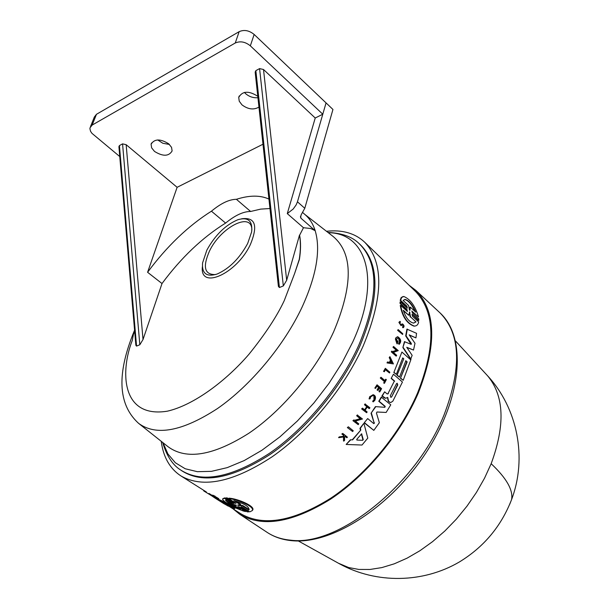<?xml version="1.0" encoding="UTF-8"?>
<svg xmlns="http://www.w3.org/2000/svg" width="609" height="609" viewBox="0 0 609 609"><rect width="100%" height="100%" fill="white"/><g stroke="black" fill="none" stroke-linecap="round" stroke-linejoin="round"><path stroke-width="0.91" d="M486.705 374.839L487.596 375.806C504.214 395.736 505.409 425.036 491.159 463.708L484.543 478.172L476.436 492.422L466.974 506.17L456.369 519.119L444.829 531.025L432.588 541.629L419.913 550.734L407.063 558.171L394.282 563.82L381.835 567.596L369.945 569.468L358.83 569.438L348.675 567.55L338.482 563.249M302.764 212.594L305.345 214.87C309.798 218.783 313.079 224.059 315.18 230.689L310.651 228.504L303.465 227.72L299.628 235.211C300.907 242.222 300.831 250.307 299.4 259.464L294.581 273.608L299.263 259.35C300.701 250.192 300.777 242.108 299.499 235.097L286.679 280.254L283.33 285.925L279.409 287.532L255.849 70.652L259.579 68.604L283.33 285.925M409.042 285.202L415.802 290.348C436.151 311.047 436.973 345.288 418.269 393.056C400.692 434.019 366.344 475.5 330.481 499.22C292.411 522.728 262.144 527.737 239.68 514.232L233.087 508.873M384.652 407.299L384.842 406.409L378.775 401.293L381.272 397.106L390.765 404.818L386.144 412.445L377.047 411.996M386.144 412.445L376.948 412.019M377.108 411.996L376.431 413.016L379.354 422.707L373.812 430.38L364.205 422.791L367.684 418.573L373.797 423.636L374.132 422.951L371.048 413.237L375.441 406.614L384.873 407.314L385.223 406.393L379.156 401.278L381.645 397.098M385.657 398.294L384.066 397.753L381.942 395.949L384.637 391.823L382.315 395.941L385.657 398.294L387.712 397.411L388.626 401.301L389.661 402.176L390.674 402.587L392.828 401.202L402.442 382.041L393.437 374.231L391.145 378.425L393.437 374.231M394.32 381.165L387.956 393.665L394.32 381.165L391.145 378.425M390.674 402.587L388.245 401.308L387.491 397.471M360.414 430.038L359.957 428.31L363.581 423.62L360.361 428.302L360.817 430.03L352.23 439.843M363.976 423.62L367.798 438.107L362.012 445.034L346.156 444.463L350.381 439.782L352.626 439.858L360.817 430.03M354.446 420.347L360.178 418.672L356.661 415.772L357.224 415.011L362.469 419.007L355.359 421.093L358.77 423.894L358.191 424.64L353.327 420.659L353.913 419.906L354.545 420.423L360.574 418.665L356.661 415.772M358.191 424.64L352.931 420.667L353.913 419.906M364.57 409.834L366.755 406.637L364.479 404.741L364.981 403.98L369.96 407.809L369.077 408.57L367.273 407.071M369.457 408.563L367.41 406.858L365.088 410.26L367.136 411.966L366.61 412.719L361.617 408.905L362.53 408.137L364.814 410.04L367.136 406.629L364.86 404.726L365.37 403.973M374.824 388.085L377.032 384.797L374.824 388.085L375.601 388.413L377.062 385.824L378.912 387.4L377.458 389.988L378.014 390.46L377.085 390.004L378.539 387.415L376.933 386.045M378.014 390.46L379.476 387.872L380.831 389.029L379.377 391.617L379.757 391.945L379.004 391.625L380.458 389.044L379.346 388.1M339 437.627L338.574 437.635L339.251 436.889L343.506 436.288L343.499 435.328L341.847 433.996L342.768 433.425L347.412 437.178L346.909 437.742L345.12 436.303L344.58 436.904L344.603 440.322L343.948 441.045L343.933 436.904L339 437.627L339.67 436.889L343.925 436.288L343.499 435.328M346.909 437.742L344.945 436.493M343.948 441.045L343.522 441.038L343.514 436.965M369.442 398.903L370.188 396.474L373.111 394.685C375.525 395.477 376.096 397.373 374.817 400.372L373.15 401.902L373.02 401.194L374.345 399.968C375.365 397.586 374.916 396.078 372.99 395.447L370.668 396.878L370.074 398.804L369.062 398.918L369.815 396.489M373.15 401.902L372.639 401.202L373.964 399.984L373.911 396.109M384.926 380.61L385.581 379.3L386.334 379.613L384.439 383.335L384.058 383.008L384.804 381.569L380.64 378.006L381.021 377.253L385.177 380.823L385.954 379.285M384.439 383.335L383.685 383.023L384.431 381.584L380.275 378.022L381.021 377.253M384.37 371.734L383.548 371.368L385.33 368.323L383.921 371.345L384.37 371.734L385.428 369.465L389.501 372.982L385.322 369.709M352.641 431.537L347.358 427.571L348.386 426.818L353.258 430.784L352.641 431.537L347.358 427.571M214.36 497.051L215.175 497.553L214.832 497.949L223.259 503.171L217.984 499.684L218.334 499.289L222.452 501.055L234.937 508.218L234.579 508.629L231.603 507.594L222.719 502.356L228.314 506.163L221.615 502.235M215.175 497.553L218.197 499.449M206.413 492.026L181.079 476.025C169.919 468.778 163.303 457.199 161.233 441.304M209.077 493.496L208.331 493.693L209.077 493.496L214.581 496.898L214.939 496.495L216.637 497.34L218.806 498.702L218.448 499.114L216.659 498.033M212.335 495.513L212.67 495.125L215.144 496.236L214.779 496.647M238.987 506.787L245.869 511.111L245.488 511.545L243.204 510.966L235.333 507.83L227.675 503.613C224.135 501.39 222.452 499.844 222.635 498.984L224.424 498.314L231.831 502.973L233.612 503.476L225.642 498.314L226.038 497.873L227.332 497.964L234.975 502.76L234.579 503.209L226.936 498.413L227.332 497.964M234.579 503.209L236.079 503.285L228.649 498.619L229.045 498.17C237.579 498.611 255.795 506.353 252.606 510.167L252.164 510.7M241.522 506.878L248.853 511.484L248.464 511.933L247.155 511.826L239.626 507.099L237.845 506.597L245.488 511.545M222.94 498.634L224.812 497.873L232.219 502.532L231.831 502.973M415.399 291.361L415.81 291.764C435.336 312.531 435.907 346.308 417.523 393.087C400.189 433.463 366.451 474.358 331.098 497.979C293.584 521.426 263.568 526.732 241.057 513.905L240.57 513.6M406.804 361.845L405.868 360.673L399.519 377.116L397.03 375.296L403.775 358.815L402.724 357.894L396.337 374.352L393.833 372.518L401.902 352.04L410.801 359.919L403.204 380.32L400.463 378.28L406.804 361.845L405.777 360.939M326.462 231.275C342.395 229.547 355.199 233.247 364.875 242.39C383.921 262.745 383.365 297.261 363.2 345.935C344.298 388.017 308.71 431.294 272.185 456.758C233.491 482.092 203.124 488.517 181.079 476.025M407.17 311.359L406.584 309.501L400.075 303.518L400.052 301.965L400.471 301.927L407.33 308.108L406.911 306.175L400.608 300.351L401.681 297.428L403.836 296.484C410.39 299.293 415.277 306.099 418.512 316.886L411.882 311.191L418.512 316.886M407.124 308.032L406.492 306.213L400.182 300.389L401.148 297.611L403.044 296.53M411.874 310.963L412.369 312.897L418.771 318.796L418.817 320.349L418.398 320.38L412.049 314.259L412.415 316.216L418.657 321.948C418.132 324.681 416.678 326.059 414.303 326.074C407.215 323.417 402.671 316.528 400.669 305.413L407.368 311.427L407.002 309.463L400.494 303.472L400.471 301.927M414.691 326.081L413.899 326.112C406.82 323.448 402.267 316.558 400.258 305.452L400.669 305.413M398.157 329.576L402.793 333.747L402.648 334.455L397.616 330.314L398.157 329.576L397.616 330.314M400.189 322.191L399.77 322.77L400.783 324.803L402.366 323.919M401.171 324.772L402.511 323.912C404.216 325.267 404.49 326.515 403.325 327.65L402.694 327.634L402.602 326.805L403.112 326.797L402.656 324.696L401.057 325.67L399.268 322.321L400.113 321.369L400.494 322.23L400.105 322.26M401.057 325.67L398.88 322.351L399.93 321.385M389.501 362.271L390.399 360.079L389.204 357.597L389.927 356.668L393.414 363.908L387.019 362.918L387.408 362.005L389.844 362.332L390.765 360.056L389.57 357.582L389.927 356.668M392.5 351.637L396.36 350.236L392.957 347.229L393.574 346.483L392.957 347.229M393.574 346.483L398.263 350.632L393.368 352.405L396.68 355.313L396.048 356.059L391.343 351.918L391.602 351.195L392.584 351.713L396.733 350.213L393.33 347.206M396.977 341.885L397.258 340.888L398.103 341.276L396.999 343.834L395.424 339.144L395.759 337.926L397.418 336.762M395.759 337.926L397.776 336.739C401.171 339.167 401.605 341.725 399.062 344.412L398.453 343.27L399.557 342.068L398.591 338.452M411.037 344.306L405.708 335.932L406.919 329.119L416.556 333.329L415.939 337.888L409.385 335.156M415.939 337.888L409.187 334.859L415.003 343.301L413.526 350.061L406.911 347.518M413.526 350.061L406.743 347.275L412.148 355.336L410.633 359.272L402.869 347.579L404.429 341.649L411.235 344.374L411.341 343.506L406.089 335.902L407.307 329.088M224.812 497.873L224.424 498.314M241.271 506.81L240.928 507.198L242.435 507.274L249.766 511.88L252.195 510.639C255.354 506.855 237.167 499.098 228.649 498.619M216.538 498.177L212.313 495.536M397.631 340.857L397.22 342.311L396.649 339.114L397.936 337.911L399.778 339.731L399.938 342.045L398.453 343.27M359.188 243.661L360.201 244.559C379.97 263.864 379.849 297.732 359.835 346.171C341.268 387.431 306.167 429.787 270.373 454.284C232.448 478.621 203.018 484.178 182.083 470.97L180.972 470.201C201.883 483.394 231.313 477.814 269.247 453.461C305.04 428.926 340.165 386.548 358.762 345.273C378.798 296.819 378.943 262.951 359.188 243.661C352.375 236.832 341.953 233.08 327.916 232.41M238.332 505.417L237.632 505.059L240.289 504.671L233.848 500.628C243.585 503.186 248.678 506.186 249.119 509.604L248.792 509.999L242.405 505.995L238.332 505.417L238.705 504.998M240.532 509.375L229.441 504.039L225.482 500.271L232.098 504.077L236.581 505.249L234.153 505.363L240.532 509.375M225.848 500.149L229.814 503.62L238.271 507.959M287.281 213.614L315.226 118.009L322.778 114.218L326.059 102.898L297.458 201.815L296.141 204.913L293.211 209.009L287.281 213.614L303.465 227.72M300.443 216.302L301.128 218.38L300.557 217.573L301.196 214.733L304.789 208.293L332.948 109.46L326.059 102.898M247.68 243.463C239.55 258.406 229.357 268.599 217.101 274.042C206.588 277.24 201.746 273.525 202.576 262.898L206.87 250.086C215.221 235.005 225.574 224.873 237.936 219.704C248.175 216.819 252.75 220.877 251.639 231.884L247.68 243.463M241.552 218.814C255.278 216.895 258.224 225.452 250.398 244.475C236.718 273.936 199.409 290.371 202.409 266.628M251.852 230.21C252.195 210.98 220.778 226.997 209.488 251.06C202.485 266.986 204.487 274.819 215.51 274.575M255.849 70.652L255.163 72.128L278.412 286.405L279.409 287.532M154.511 151.428L151.641 147.865L151.085 144.226C154.435 138.73 160.319 138.601 168.746 143.846L171.563 147.378L172.111 150.948C168.8 156.467 162.93 156.627 154.511 151.428M157.701 139.941L162.831 143.26L169.424 144.462M258.954 107.093C253.687 110.138 248.015 109.384 241.956 104.839L239.246 101.208L238.72 97.44C242.374 90.947 248.731 90.551 257.782 96.275M244.437 92.416L245.64 93.672C249.256 96.747 253.359 98.087 257.934 97.706M403.402 358.838L402.633 358.161M225.642 498.314L226.936 498.413M240.928 507.198L248.464 511.933M214.33 496.845L213.607 497.02L208.331 493.693M208.727 493.899L214.003 497.226M214.581 496.898L218.448 499.114M204.639 490.907L204.312 491.28L209.816 494.63M204.015 490.511L203.711 490.862L204.312 491.28M203.817 490.39L203.711 490.862M222.452 501.055L222.095 501.466L234.579 508.629M217.984 499.684L222.095 501.466M211.841 495.909L214.832 497.949M400.075 303.518L400.494 303.472M418.817 320.349L412.407 314.442M400.182 300.389L400.608 300.351M347.762 427.571L348.386 426.818M402.648 334.455L398.004 330.284M385.33 368.323L389.844 372.228L389.501 372.982M373.02 401.194L372.639 401.202M343.506 436.288L343.925 436.288M339.251 436.889L339.67 436.889M341.847 433.996L342.768 433.425M343.91 435.321L342.266 433.996M402.694 327.634L402.991 326.774M377.032 384.797L381.592 388.671L379.757 391.945M375.601 388.413L375.197 388.07M364.479 404.741L364.86 404.726M366.755 406.637L367.136 406.629M361.617 408.905L362.53 408.137M366.61 412.719L362.005 408.898M387.019 362.918L387.781 361.982M393.414 363.908L387.393 362.895M391.343 351.918L391.975 351.172M396.421 356.037L391.716 351.895M360.178 418.672L360.574 418.665M352.931 420.667L353.327 420.659M357.049 415.764L357.612 415.003M395.424 339.144L396.132 337.904M397.38 343.811L395.797 339.114M399.062 344.412L398.834 343.24M359.957 428.31L360.361 428.302M346.156 444.463L350.799 439.782M362.012 445.034L346.582 444.463M397.03 375.296L403.775 358.815M399.519 377.116L397.395 375.273M400.463 378.28L407.177 361.822M403.204 380.32L400.836 378.258M393.833 372.518L401.902 352.04M396.337 374.352L394.198 372.502M388.245 401.308L388.626 401.301M394.693 381.15L391.511 378.402M388.329 393.658L387.202 394L384.637 391.823M405.708 335.932L406.089 335.902M402.869 347.579L404.81 341.626M411.006 359.249L403.242 347.556M371.048 413.237L375.822 406.606M374.132 422.951L371.437 413.229M374.52 422.951L373.797 423.636M364.205 422.791L367.684 418.573M373.812 430.38L364.593 422.791M378.775 401.293L379.156 401.278M409.408 309.852L408.57 305.49L403.128 300.45L405.114 299.407C409.065 300.625 412.613 304.873 415.757 312.143L410.359 307.149L409.926 310.331L409.408 309.852M416.016 321.925L413.481 323.082C409.111 321.963 405.708 317.677 403.272 310.24L408.791 315.302L409.568 311.892L410.55 316.916L416.016 321.925L410.55 316.916M392.036 362.698L390.194 362.385L390.97 360.475L392.036 362.698M362.682 440.307L356.866 440.048L356.752 439.355L361.609 433.836L363.268 439.607L362.682 440.307M391.663 396.862L390.871 397.388L390.331 395.728L396.451 383.754L397.175 383.236L397.776 384.896L391.663 396.862L397.411 384.911L397.274 383.503M235.759 501.108L240.692 504.206L240.289 504.671M242.405 505.995L242.808 505.539L249.134 509.505M238.857 504.983L242.808 505.539M235.424 504.831L234.153 505.363M410.359 307.149L409.933 307.187L409.514 310.187M415.064 311.503C411.897 304.576 408.433 300.564 404.68 299.453L405.114 299.407M408.791 315.302L403.447 310.811M413.747 323.09L415.604 321.963M409.964 312.516L409.553 312.554L410.139 316.954M391.625 362.629L390.795 360.909M362.393 440.299L362.865 439.607L361.365 433.897M301.128 218.38L315.18 230.689C320.867 249.926 316.497 275.405 302.087 307.119C283.969 345.623 250.649 385.52 217.573 408.487C182.54 431.317 156.239 436.288 138.662 423.4L168.046 446.717C186.392 460.214 213.34 455.722 248.883 433.235C282.409 410.557 315.82 370.653 333.625 331.844C353.197 285.24 353.098 253.504 333.321 236.627L304.721 214.322M294.581 273.608L284.243 300.648C276.882 316.383 265.113 334.265 248.929 354.301C226.152 380.777 193.89 405.122 167.308 411.197C119.958 418.726 120.772 369.191 132.282 340.469L133.455 334.219L134.665 331.25M269.962 208.529L260.667 209.123L250.619 211.475C243.402 211.437 235.066 215.304 225.612 223.077C202.378 237.518 181.178 257.668 162.009 283.543L143.016 339.525L139.826 344.755L136.553 346.095L119.425 145.581L118.915 146.662L135.86 345.265L136.553 346.095M315.226 118.009L263.514 69.51L259.579 68.604M162.009 283.543L147.591 272.284L177.12 187.306L126.154 144.691L143.016 339.525M225.612 223.077L211.437 211.194C188.196 225.878 166.912 246.242 147.591 272.284M211.437 211.194C220.915 203.315 229.235 199.356 236.406 199.31L250.619 211.475M268.934 199.074C260.165 195.093 249.325 195.177 236.406 199.31M322.778 114.218L250.337 45.835C245.29 41.777 240.266 40.833 235.257 43.003L92.165 125.066L90.033 127.791L89.926 128.735L90.551 131.278L91.929 133.318L119.76 156.551M126.154 144.691L122.561 143.861L119.425 145.581M177.12 187.306L262.989 144.219M326.051 102.906L254.151 34.462C249.142 30.404 244.148 29.468 239.154 31.66L96.466 114.294L94.334 117.035L90.475 126.68M491.159 463.708C506.49 478.134 513.303 490.078 511.59 499.547L509.741 504.244M267.305 532.479C274.431 537.138 282.751 539.886 292.267 540.723C332.78 544.56 391.518 506.277 426.818 451.505C462.178 396.862 466.92 337.592 440.041 312.904C460.678 333.854 462.01 367.874 444.03 414.973C416.282 484.657 338.14 546.623 290.95 540.206C281.853 539.422 273.974 536.849 267.305 532.479L239.68 514.232M328.251 232.676C366.763 233.026 381.264 280.193 352.748 341.999L342.075 362.781L328.997 383.32L313.932 402.937L297.367 421.002L279.843 436.935L261.931 450.241L244.217 460.564L227.233 467.636L211.468 471.343L197.354 471.686L185.235 468.763L175.362 462.771L167.924 453.979L163.014 442.72M297.458 201.815L304.789 208.293M216.637 497.34L216.279 497.751M406.584 309.501L407.002 309.463M406.492 306.213L406.911 306.175M401.727 324.064L402.115 324.034M389.28 402.184L389.661 402.176M410.961 343.537L411.341 343.506M384.842 406.409L385.223 406.393M362.865 439.607L363.268 439.607M361.464 434.057L361.868 434.057M263.514 69.51L286.679 280.254M122.561 143.861L139.826 344.755M235.257 43.003L239.154 31.66M96.466 114.294L92.165 125.066M250.337 45.835L254.151 34.462M455.585 341.055L487.596 375.806C517.62 408.281 527.386 457.846 511.59 499.547C501.215 526.29 483.774 547.126 459.255 562.038C422.928 583.3 376.271 583.886 339.632 563.888L298.319 540.952M134.574 330.192C119.372 366.877 114.713 401.696 138.662 423.4M241.057 513.905L228.489 505.965M214.84 497.355L214.231 496.967M415.81 291.764L364.875 242.39M151.534 143.016L151.085 144.226M239.208 95.986L238.72 97.44M440.041 312.904L415.802 290.348M252.606 510.167L252.195 510.639M413.899 326.112L414.303 326.074M224.417 504.001L214.581 497.797M162.679 442.454C166.676 456.012 172.773 465.261 180.972 470.201"/></g></svg>
